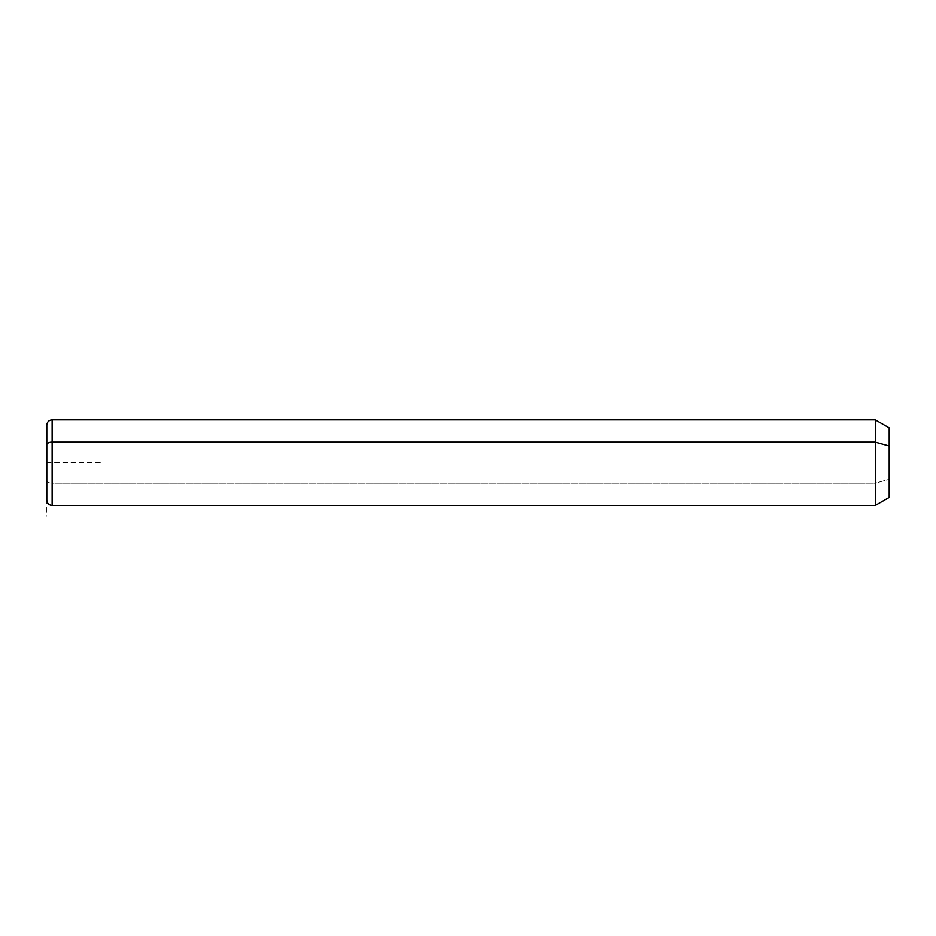 <?xml version="1.0" encoding="UTF-8"?>
<svg xmlns="http://www.w3.org/2000/svg" width="936" height="936" viewBox="0 0 936 936"><rect width="100%" height="100%" fill="white"/><g stroke="black" fill="none" stroke-linecap="round" stroke-linejoin="round"><path stroke-width="0.7" stroke-dasharray="4.68 3.51" d="M889.2 497.414L889.2 479.314L875.3 483.163L875.3 505.44L875.3 483.163L889.2 479.314L889.2 427.881M875.3 419.866L875.3 483.163L52.147 483.163L52.147 505.44L52.147 483.163L875.3 483.163L875.3 419.866M889.2 445.981L889.2 479.314M52.147 419.866L52.147 483.163L52.147 419.866M46.8 425.213L46.8 444.705M46.8 480.601A5.347 2.562 180 0 0 52.147 483.163A5.347 2.562 0 0 1 46.8 480.601M100.281 462.653L46.8 462.653L46.8 516.134"/><path stroke-width="1.4" d="M875.3 442.143L889.2 445.981L889.2 497.414L875.3 505.44L875.3 419.866L875.3 505.44L52.147 505.44L52.147 442.143L875.3 442.143L52.147 442.143L52.147 419.866L52.147 442.143A5.347 2.562 180 0 0 46.8 444.705L46.8 425.213C47.116 421.96 48.894 420.182 52.147 419.866L875.3 419.866L889.2 427.881L889.2 445.981L875.3 442.143M889.2 479.314L889.2 445.981M46.8 444.705A5.347 2.562 0 0 1 52.147 442.143L52.147 505.44C48.929 505.147 47.151 503.369 46.8 500.093L46.8 444.705"/></g></svg>
